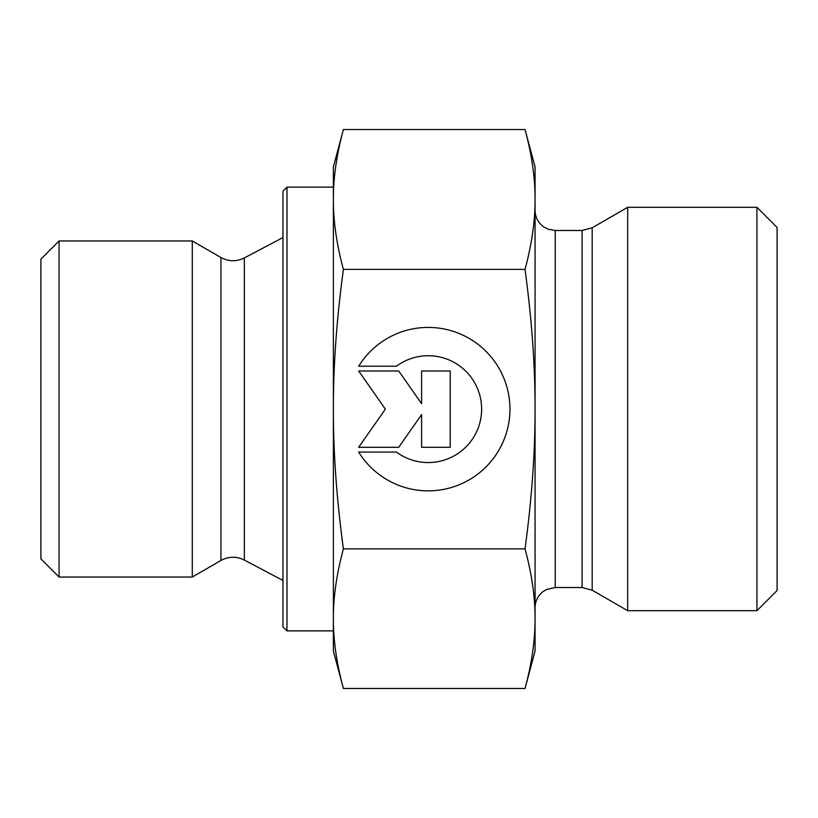 <?xml version="1.0" encoding="UTF-8"?>
<svg xmlns="http://www.w3.org/2000/svg" width="818" height="818" viewBox="0 0 818 818"><rect width="100%" height="100%" fill="white"/><g stroke="black" fill="none" stroke-linecap="round" stroke-linejoin="round"><path stroke-width="1.23" d="M59.049 240.962L40.9 259.122L40.9 558.878L59.049 577.038L59.049 240.962L192.281 240.962L192.281 577.038L59.049 577.038M358.662 366.219L396.433 366.219L358.662 366.219A81.739 81.739 0 0 1 509.951 409.143A81.739 81.739 0 0 1 358.662 452.057A81.739 81.739 180 0 0 509.951 409.143M396.433 366.219L396.433 366.219A53.405 53.405 0 0 1 481.628 409.143L481.628 409.143A53.405 53.405 180 0 0 396.433 366.219M358.662 452.057L396.433 452.057A53.405 53.405 180 0 0 481.628 409.143M421.607 370.994L450.217 370.994L450.217 447.293L421.607 447.293L421.607 414.603L398.714 447.293L358.662 447.293L385.37 409.143L358.662 370.994L398.714 370.994L421.607 403.683L421.607 370.994L421.607 403.683M358.662 370.994L385.37 409.143M358.662 447.293L398.714 447.293L421.607 414.603M421.607 447.293L450.217 447.293L450.217 370.994M343.396 688.48L333.366 651.036L333.366 618.684C333.294 640.238 336.638 663.51 343.396 688.48L525.033 688.48L535.064 651.036L535.064 618.684C535.136 597.12 531.792 573.858 525.033 548.878C531.792 498.888 535.136 452.303 535.064 409.143L535.064 409C535.125 365.881 531.782 319.347 525.033 269.398C531.792 244.377 535.136 221.064 535.064 199.459C535.136 177.854 531.792 154.541 525.033 129.52L535.064 166.964L535.064 409M343.396 129.52C336.638 154.541 333.294 177.854 333.366 199.459L333.366 166.964L343.396 129.52L525.033 129.52M333.366 409.143C333.294 452.303 336.638 498.888 343.396 548.878C336.638 573.858 333.294 597.12 333.366 618.684L333.366 199.459C333.294 221.064 336.638 244.377 343.396 269.398C336.638 319.398 333.294 365.973 333.366 409.143M343.396 548.878L525.033 548.878M343.396 269.398L525.033 269.398M525.033 688.48C531.792 663.51 535.136 640.238 535.064 618.684L535.064 409.143M333.366 199.459L333.366 187.128L286.975 187.128L286.975 630.872L333.366 630.872M286.975 187.128L282.936 191.167L282.936 626.833L286.975 630.872M582.099 230.492L582.099 587.508L592.181 590.207L592.181 227.793L582.099 230.492L555.228 230.492L555.228 587.508L546.363 589.563L542.743 591.833C537.763 595.944 535.207 601.22 535.064 607.672L535.064 489.675M592.181 590.207L627.682 610.698L627.682 207.302L592.181 227.793M756.926 610.698L777.1 590.524L777.1 227.476L756.926 207.302L756.926 610.698L627.682 610.698M220.932 257.506C228.662 261.668 236.463 261.811 244.337 257.946L244.337 560.054C236.463 556.189 228.662 556.332 220.932 560.494L220.932 257.506L192.281 240.962M220.932 560.494L192.281 577.038M244.337 560.054L282.936 580.443M244.337 257.946L282.936 237.557M555.228 587.508L582.099 587.508M555.228 230.492L548.101 229.193L544.021 227.097C538.244 222.997 535.258 217.414 535.064 210.328M756.926 207.302L627.682 207.302"/></g></svg>
